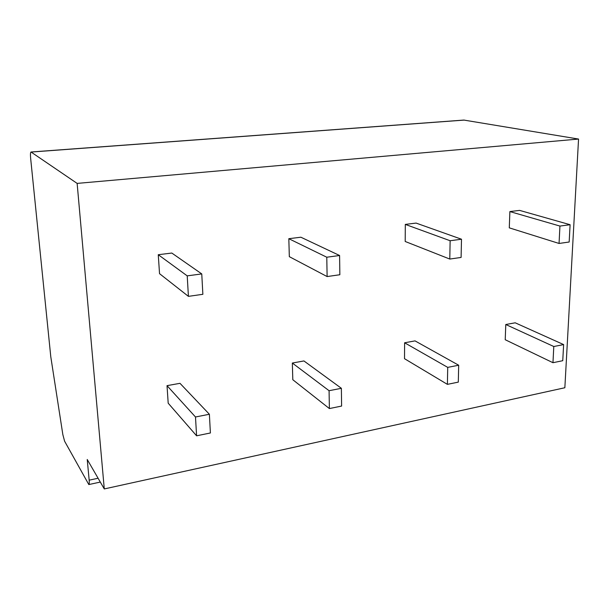 <?xml version="1.0" encoding="UTF-8"?>
<svg xmlns="http://www.w3.org/2000/svg" width="609" height="609" viewBox="0 0 609 609"><rect width="100%" height="100%" fill="white"/><g stroke="black" fill="none" stroke-linecap="round" stroke-linejoin="round"><path stroke-width="0.91" d="M89.165 480.166L87.232 459.483L104.276 488.936L77.137 183.4L31.013 151.999C30.427 152.387 30.305 154.511 30.648 158.37L50.783 356.752L62.841 434.582L64.584 441.175L88.815 484.558C89.272 484.292 89.394 482.823 89.165 480.166L98.095 478.248M104.276 488.936L564.855 387.743L578.55 139.058L77.137 183.4M570.1 224.713L519.591 210.387L509.878 211.574L509.284 227.85L559.054 243.455L569.164 242.017L570.1 224.713L559.937 226.068L559.054 243.455M563.63 344.58L515.199 322.808L505.782 324.513L505.226 339.731L552.964 362.705L562.754 360.695L563.63 344.58L553.794 346.513L552.964 362.705M461.5 239.223L416.092 223.084L405.305 224.401L405.206 241.484L449.785 259.053L461.097 257.44L461.5 239.223L450.135 240.738L449.785 259.053M458.684 365.225L415.034 340.888L404.612 342.776L404.513 358.693L447.394 384.363L458.303 382.125L458.684 365.225L447.722 367.379L447.394 384.363M339.594 255.506L300.876 237.213L288.826 238.698L289.328 256.663L327.117 276.562L339.852 274.743L339.594 255.506L326.782 257.219L327.117 276.562M341.375 388.298L303.929 360.947L292.335 363.04L292.807 379.727L329.385 408.57L341.611 406.058L341.375 388.298L329.081 390.712L329.385 408.57M201.762 273.921L171.814 253.047L158.264 254.714L159.535 273.669L188.417 296.362L202.866 294.299L201.762 273.921L187.214 275.862L188.417 296.362M209.382 414.257L179.99 383.32L167.018 385.657L168.191 403.188L196.593 435.808L210.394 432.976L209.382 414.257L195.489 416.99L196.593 435.808M31.013 151.999L463.875 120.072L578.55 139.058M509.878 211.574L559.937 226.068M505.782 324.513L553.794 346.513M405.305 224.401L450.135 240.738M404.612 342.776L447.722 367.379M288.826 238.698L326.782 257.219M292.335 363.04L329.081 390.712M158.264 254.714L187.214 275.862M167.018 385.657L195.489 416.99M31.181 152.052L464.324 120.087M100.31 482.077L88.815 484.558"/></g></svg>
